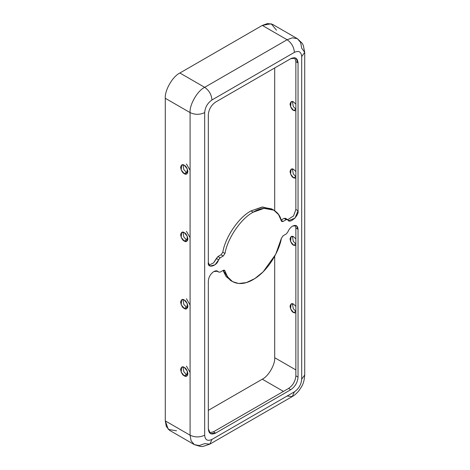 <?xml version="1.0" encoding="UTF-8"?>
<svg xmlns="http://www.w3.org/2000/svg" width="470" height="470" viewBox="0 0 470 470"><rect width="100%" height="100%" fill="white"/><g stroke="black" fill="none" stroke-linecap="round" stroke-linejoin="round"><path stroke-width="0.7" d="M272.694 209.579L271.631 208.897L261.884 207.088L250.998 210.936L253.183 212.199L264.07 208.351L273.816 210.161L278.551 214.602L281.371 220.9C278.875 208.615 265.309 204.427 253.183 212.199L250.998 210.936C238.872 217.163 225.306 237.021 222.809 252.184L225.001 253.447C227.492 238.284 241.057 218.433 253.183 212.199C241.057 218.433 227.492 238.284 225.001 253.447L223.238 256.027L220.113 257.83L218.532 259.793C217.211 266.155 207.047 268.875 208.322 262.53L208.322 114.704C208.786 109.357 211.218 105.145 215.618 102.066L290.754 58.691C295.154 56.682 297.58 58.086 298.045 62.904L298.045 210.73C299.325 215.601 289.162 224.613 287.84 219.778L286.259 219.637L283.128 221.446L281.371 220.9L281.841 221.576L283.128 221.446L286.259 219.637L287.84 219.778L288.709 220.589L294.96 218.192L298.045 210.73L298.045 62.904L295.912 58.18L290.754 58.691L215.618 102.066C211.218 105.145 208.786 109.357 208.322 114.704L208.322 262.53L209.925 266.073L215.031 264.816L220.113 257.83L223.238 256.027L225.001 253.447L222.809 252.184C225.306 237.021 238.872 217.163 250.998 210.936L262.589 207.017L272.694 209.579M213.791 271.584C210.495 273.892 208.668 277.047 208.322 281.06C208.668 277.047 210.495 273.892 213.791 271.584C215.859 270.479 217.434 270.62 218.532 272.007L217.663 271.202L213.791 271.584M292.575 226.099C290.513 227.374 288.933 229.342 287.84 231.992C288.933 229.342 290.513 227.374 292.575 226.099C295.877 224.595 297.698 225.653 298.045 229.26L296.447 225.718L292.575 226.099M295.859 311.387L293.274 308.649L292.428 303.761L293.274 308.649L295.859 311.387L293.668 312.65L295.859 313.073L293.668 312.65L295.859 311.387M295.859 306.334L293.668 304.225L291.089 303.973L290.601 308.937L293.668 312.65C291.946 311.892 290.73 309.789 290.025 306.334C290.73 303.69 291.946 302.991 293.668 304.225L295.859 306.334M186.437 374.561L183.852 371.823L183.006 366.935L183.852 371.823L186.437 374.561L184.252 375.824L186.831 376.076L187.319 371.112L184.252 367.399L181.673 367.14L181.179 372.111L184.252 375.824L186.437 374.561L187.677 375.025L186.437 374.561M186.437 366.136L190.086 372.452M295.859 244.001L293.274 241.263L292.428 236.375L293.274 241.263L295.859 244.001L293.668 245.264L295.859 245.687L293.668 245.264L295.859 244.001M295.859 238.948L293.668 236.839L291.089 236.586L290.601 241.551L293.668 245.264C291.946 244.506 290.73 242.403 290.025 238.948C290.73 236.304 291.946 235.605 293.668 236.839L295.859 238.948M186.437 307.174L183.852 304.437L183.006 299.549L183.852 304.437L186.437 307.174L184.252 308.438L186.831 308.69L187.319 303.726L184.252 300.013L181.673 299.76L181.179 304.724L184.252 308.438L186.437 307.174L187.677 307.639L186.437 307.174M186.437 298.75L190.086 305.065M295.859 176.614L293.274 173.876L292.428 168.988L293.274 173.876L295.859 176.614L293.668 177.877L295.859 178.3L293.668 177.877L295.859 176.614M295.859 171.562L293.668 169.453L291.089 169.2L290.601 174.164L293.668 177.877C291.946 177.12 290.73 175.016 290.025 171.562C290.73 168.924 291.946 168.219 293.668 169.453L295.859 171.562M186.437 239.788L183.852 237.05L183.006 232.162L183.852 237.05L186.437 239.788L184.252 241.051L186.831 241.304L187.319 236.339L184.252 232.626L181.673 232.374L181.179 237.338L184.252 241.051L186.437 239.788L187.677 240.252L186.437 239.788M186.437 231.363L190.086 237.679M295.859 109.228L293.274 106.49L292.428 101.602L293.274 106.49L295.859 109.228L293.668 110.491L295.859 110.914L293.668 110.491L295.859 109.228M295.859 104.175L293.668 102.066L291.089 101.814L290.601 106.778L293.668 110.491C291.946 109.733 290.73 107.63 290.025 104.175C290.73 101.538 291.946 100.833 293.668 102.066L295.859 104.175M186.437 172.402L183.852 169.664L183.006 164.776L183.852 169.664L186.437 172.402L184.252 173.665L186.831 173.924L187.319 168.953L184.252 165.24L181.673 164.988L181.179 169.952L184.252 173.665L186.437 172.402L187.677 172.866L186.437 172.402M186.437 163.977L190.086 170.299M295.195 225.359L295.859 227.997L298.045 229.26L298.045 377.087C297.58 382.433 295.154 386.646 290.754 389.718L215.618 433.099C211.218 435.103 208.786 433.698 208.322 428.887L208.322 281.06L208.322 428.887L210.46 433.61L215.618 433.099L213.427 431.836L288.562 388.455C292.963 385.382 295.395 381.17 295.859 375.824L295.859 227.997L295.195 225.359M216.341 270.743L218.532 272.007L220.113 272.148L223.238 270.344L225.001 270.885C226.693 280.055 237.321 288.891 253.183 279.585C269.046 270.579 279.674 249.47 281.371 238.343L283.128 235.764L286.259 233.96L287.84 231.992L286.259 233.96L283.128 235.764L281.371 238.343L275.708 254.311L263.176 271.783L254.869 278.557L246.345 282.599L238.666 283.504L232.55 281.63L227.627 276.906L224.531 270.215L223.238 270.344L220.113 272.148L218.532 272.007L216.341 270.743M209.485 432.776L213.427 431.836L209.485 432.776M231.487 280.948L226.035 276.489L223.05 270.45L230.365 280.367L232.55 281.63M217.011 271.131L218.532 272.007M284.068 218.374L285.648 218.515L284.068 218.374L286.259 219.637L284.068 218.374L280.942 220.183L284.068 218.374M287.757 219.684L293.586 215.906L295.859 209.467L295.859 61.635L294.702 57.751L295.859 61.635L298.045 62.904L295.859 61.635L295.859 209.467L298.045 210.73L295.859 209.467L293.586 215.906L287.757 219.684M208.991 265.168L213.556 262.883L217.921 256.567L221.053 254.758L222.809 252.184L221.053 254.758L223.238 256.027L221.053 254.758L217.921 256.567L220.113 257.83L217.921 256.567L216.341 258.529L218.532 259.793L216.341 258.529L213.556 262.883L208.991 265.168M176.538 430.79L168.313 429.416L165.281 420.885L165.281 98.277L190.086 112.594C194.95 114.868 199.815 114.868 204.673 112.594C205.137 107.248 207.57 103.036 211.97 99.963L294.402 52.37L211.97 99.963C207.57 103.036 205.137 107.248 204.673 112.594L204.673 435.208C205.137 440.02 207.57 441.424 211.97 439.415L294.402 391.827C298.797 388.749 301.229 384.542 301.693 379.19L301.693 56.582C301.229 51.771 298.797 50.366 294.402 52.37C293.938 47.024 291.506 42.811 287.105 39.739L262.301 25.415L271.202 23.776L276.507 30.215M285.361 218.25L287.84 219.778M280.942 220.183L283.128 221.446L280.942 220.183M223.708 270.144L225.001 270.885L223.708 270.144M298.045 377.087L298.045 229.26L295.859 227.997L295.859 375.824L298.045 377.087L295.859 375.824C295.395 381.17 292.963 385.382 288.562 388.455L290.754 389.718C295.154 386.646 297.58 382.433 298.045 377.087M215.618 433.099L290.754 389.718L288.562 388.455L213.427 431.836L215.618 433.099M179.875 73.009L262.301 25.415L179.875 73.009C172.655 76.422 164.629 90.316 165.281 98.277C164.629 90.316 172.655 76.422 179.875 73.009L204.673 87.326L179.875 73.009M208.322 410.357L262.301 379.19C268.441 376.288 275.261 364.479 274.703 357.711L274.703 256.226L274.703 357.711L295.859 369.925L274.703 357.711C275.261 364.479 268.441 376.288 262.301 379.19L283.457 391.404L262.301 379.19L208.322 410.357M274.703 210.719L274.703 67.956L274.703 210.719M297.422 38.716L302.21 43.316L303.297 45.331L304.719 52.37L301.693 56.582L304.719 52.37L301.693 48.157L300.671 42.553L297.422 38.716L292.475 37.817L287.105 39.739L292.475 37.817L297.422 38.716L272.618 24.393L267.671 23.5L262.301 25.415L287.105 39.739L204.673 87.326C209.074 90.404 211.506 94.617 211.97 99.963C211.506 94.617 209.074 90.404 204.673 87.326L287.105 39.739C291.506 42.811 293.938 47.024 294.402 52.37C298.797 50.366 301.229 51.771 301.693 56.582L301.693 379.19C301.229 384.542 298.797 388.749 294.402 391.827L211.97 439.415C207.57 441.424 205.137 440.02 204.673 435.208C199.815 437.476 194.95 437.476 190.086 435.208L190.086 112.594C189.434 104.64 197.459 90.739 204.673 87.326C197.459 90.739 189.434 104.64 190.086 112.594L165.281 98.277L165.281 420.885L166.309 426.496L169.558 430.332L194.357 444.649L191.108 440.813L190.086 435.208L165.281 420.885L190.086 435.208L191.108 440.813L194.357 444.649L200.737 446.5L203.028 446.43L209.832 444.138L204.673 443.627L199.304 445.548L194.357 444.649M301.693 379.19L304.719 374.978L301.693 379.19M304.719 52.37L304.719 374.978C304.113 383.608 301.957 386.129 299.155 390.382C296.729 393.378 294.432 395.435 292.264 396.551L294.402 391.827L292.264 396.551L287.105 396.04M211.97 439.415L209.832 444.138L211.97 439.415M184.252 375.824C182.525 375.066 181.308 372.963 180.603 369.502C181.308 366.864 182.525 366.165 184.252 367.399C185.973 368.157 187.189 370.26 187.9 373.715C187.189 376.353 185.973 377.058 184.252 375.824M184.252 308.438C182.525 307.68 181.308 305.576 180.603 302.122C181.308 299.478 182.525 298.779 184.252 300.013C185.973 300.771 187.189 302.874 187.9 306.328C187.189 308.972 185.973 309.671 184.252 308.438M184.252 241.051C182.525 240.293 181.308 238.19 180.603 234.736C181.308 232.092 182.525 231.393 184.252 232.626C185.973 233.384 187.189 235.488 187.9 238.942C187.189 241.586 185.973 242.285 184.252 241.051M184.252 173.665C182.525 172.907 181.308 170.804 180.603 167.349C181.308 164.712 182.525 164.007 184.252 165.24C185.973 165.998 187.189 168.101 187.9 171.562C187.189 174.2 185.973 174.899 184.252 173.665M190.086 112.594L190.086 435.208C194.95 437.476 199.815 437.476 204.673 435.208L204.673 112.594C199.815 114.868 194.95 114.868 190.086 112.594M271.631 208.897L273.816 210.161M292.264 396.551L209.832 444.138"/></g></svg>
